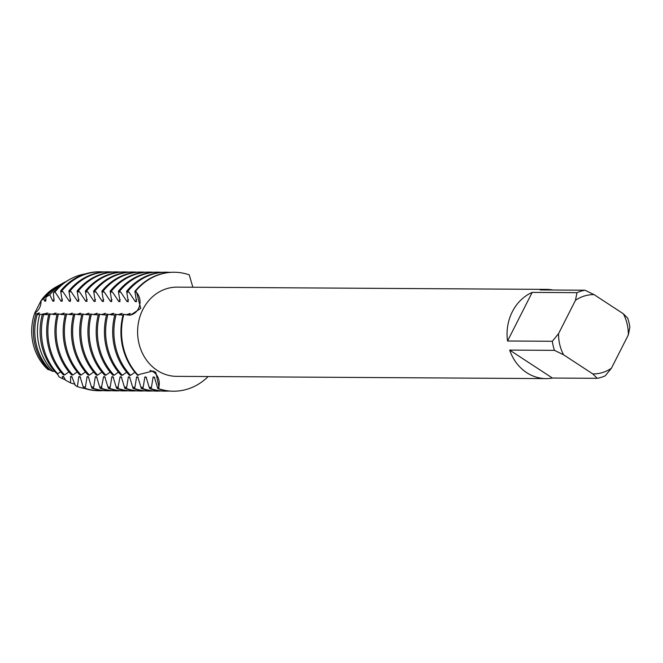 <?xml version="1.0" encoding="UTF-8"?>
<svg xmlns="http://www.w3.org/2000/svg" width="663" height="663" viewBox="0 0 663 663"><rect width="100%" height="100%" fill="white"/><g stroke="black" fill="none" stroke-linecap="round" stroke-linejoin="round"><path stroke-width="0.99" d="M62.256 301.193L60.64 290.891L62.993 291.753L69.308 301.234L70.51 301.242L68.886 290.941L71.248 291.803L77.554 301.284L78.764 301.292L77.14 290.991L79.494 291.853L85.809 301.334L87.01 301.342L85.386 291.04L87.748 291.902L94.055 301.383L95.265 301.392L93.64 291.09L95.994 291.952L102.309 301.433L103.511 301.441L101.887 291.14L104.248 292.002L110.555 301.483L111.765 301.491L110.141 291.19L112.495 292.051L118.81 301.532L120.011 301.541L118.387 291.239L120.749 292.101L127.056 301.582L128.266 301.59L126.641 291.289L128.995 292.151L135.31 301.632L136.512 301.64L134.887 291.339L136.305 292.201A13.285 11.685 -89.7 0 1 139.371 306.372A13.285 11.685 -89.7 0 1 129.136 315.207A13.285 11.685 90.3 0 0 138.476 308.577A13.285 11.685 90.3 0 0 136.305 292.201L135.492 291.347L136.553 292.192L140.722 308.394L130.454 315.149L123.252 314.287A59.479 52.319 90.3 0 0 137.664 375.391L139.263 374.479L152.946 370.998L155.805 372.333L159.004 387.399L158.432 388.593L158.755 387.391A13.285 11.685 90.3 0 0 153.426 371.976A13.285 11.685 90.3 0 0 149.962 370.476A13.285 11.685 -89.7 0 1 158.755 387.391L158.432 388.593L157.827 388.584L154.297 377.048L153.095 377.04L151.454 387.349L150.783 388.543L149.581 388.535L146.051 376.998L144.849 376.99L143.2 387.291L142.528 388.493L141.327 388.485L137.796 376.949L136.595 376.94L134.945 387.242L134.282 388.443L133.081 388.435L129.55 376.899M63.549 376.493L62.339 376.485L62.72 378.747L58.966 376.783L57.308 373.518L58.966 376.783A13.285 11.685 90.3 0 0 56.488 373.095M628.317 334.939A39.647 34.882 -89.7 0 0 623.328 313.773L627.704 318.165A44.603 39.241 -89.7 0 1 629.85 327.257L628.317 334.939L611.435 368.214A39.647 34.882 -89.7 0 1 592.813 373.924L597.189 378.316L552.403 378.043A44.603 39.241 -89.7 0 1 546.03 378.598A44.603 39.241 -89.7 0 1 526.687 372.656A44.603 39.241 -89.7 0 1 509.681 350.089L554.475 350.362A44.603 39.241 -89.7 0 1 552.329 341.271L507.543 340.997L532.198 292.391L576.984 292.665L575.459 300.339L558.569 333.622L552.329 341.271M611.435 368.214L605.186 375.863A44.603 39.241 -89.7 0 1 597.189 378.316M546.03 378.598L176.573 376.352A44.603 39.241 -89.7 0 1 157.222 370.41A44.603 39.241 -89.7 0 1 138.973 320.121A44.603 39.241 -89.7 0 1 177.112 287.137L546.569 289.383A44.603 39.241 -89.7 0 1 552.934 290.013M208.182 376.543A59.479 52.319 -89.7 0 1 158.432 388.593A59.479 52.319 -89.7 0 0 173.482 391.203A59.479 52.319 -89.7 0 0 208.182 376.543M192.842 287.236L189.262 274.863A59.479 52.319 -89.7 0 0 135.492 291.347A59.479 52.319 -89.7 0 1 174.212 272.253A59.479 52.319 -89.7 0 1 189.262 274.863M55.236 371.96A13.285 11.685 90.3 0 0 53.902 371.048M45.175 314.544L47.96 313.06L39.681 314.701L37.244 314.403L39.714 313.011L36.026 313.989L34.7 313.151A49.07 43.161 -89.7 0 0 48.026 369.623L48.034 369.623A49.07 43.161 -89.7 0 1 34.7 313.151A13.285 11.685 90.3 0 0 41.023 300.695L34.7 313.151L41.023 300.695A49.07 43.161 -89.7 0 1 57.2 286.375M138.269 375.391A59.479 52.319 -89.7 0 1 123.848 314.287A59.479 52.319 -89.7 0 0 138.269 375.391M507.543 340.997A44.603 39.241 -89.7 0 1 532.198 292.391M554.475 350.362L563.567 354.78A39.647 34.882 -89.7 0 1 558.569 333.622M563.567 354.78L592.813 373.924M623.328 313.773L594.081 294.629L584.99 290.212L540.196 289.938A44.603 39.241 -89.7 0 1 546.569 289.383M575.459 300.339A39.647 34.882 -89.7 0 1 594.081 294.629M576.984 292.665A44.603 39.241 -89.7 0 1 584.99 290.212M552.403 378.043L509.681 350.089M45.996 297.157L49.783 294.803A54.25 47.719 -89.7 0 1 64.261 282.43L60.457 284.543A51.871 45.631 90.3 0 0 45.996 297.157L45.755 301.085L44.554 301.077L43.824 298.623L41.023 300.695A49.07 43.161 -89.7 0 1 55.974 287.029L58.419 285.67A50.595 44.512 -89.7 0 1 59.438 285.123M129.55 376.891L128.349 376.891L126.699 387.192L126.028 388.394L124.826 388.385L121.296 376.841L120.094 376.833L117.782 388.344L116.572 388.336L113.05 376.791L111.848 376.783L110.199 387.093L109.528 388.294L108.326 388.286L104.795 376.741L103.594 376.733L101.282 388.245L100.072 388.236L96.549 376.692L95.348 376.683L93.698 386.993L93.027 388.195L91.825 388.186L88.295 376.642L87.093 376.634L85.444 386.943L84.773 388.145L83.571 388.137L80.041 376.592L78.839 376.584L77.364 386.595L75.209 385.394L71.795 376.543L70.593 376.534L70.551 382.874L65.596 380.247L63.54 376.493M48.018 369.623L49.899 369.797M37.244 314.403A51.871 45.631 90.3 0 0 50.438 370.327L53.065 371.429L54.291 370.89M48.764 314.726L42.341 314.511A56.695 49.874 90.3 0 0 56.115 372.904L57.731 373.75L60.656 371.819M57.01 314.776L48.996 313.831A59.479 52.319 90.3 0 0 63.408 374.935L64.609 374.943L68.911 371.868M65.264 314.826L57.25 313.881A59.479 52.319 90.3 0 0 71.662 374.985L72.864 374.993L77.157 371.918M73.51 314.884L65.496 313.939A59.479 52.319 90.3 0 0 79.908 375.034L81.11 375.043L85.411 371.968M81.764 314.933L73.75 313.989A59.479 52.319 90.3 0 0 88.162 375.084L89.364 375.092L93.657 372.018M90.011 314.983L81.997 314.038A59.479 52.319 90.3 0 0 96.408 375.134L97.61 375.142L101.911 372.067M98.265 315.033L90.251 314.088A59.479 52.319 90.3 0 0 104.663 375.192L105.865 375.192L110.157 372.117M106.511 315.082L98.497 314.138A59.479 52.319 90.3 0 0 112.909 375.241L114.119 375.241L118.412 372.167M114.765 315.132L106.751 314.187A59.479 52.319 90.3 0 0 121.163 375.291L122.365 375.299L126.658 372.216M123.011 315.182L114.997 314.237A59.479 52.319 90.3 0 0 129.409 375.341L130.619 375.349L134.912 372.266M119.431 314.991L122.216 313.508L117.848 314.676M111.185 314.942L113.961 313.458L112.76 313.458A48.838 42.954 -89.7 0 0 112.412 314.477M112.76 313.45L109.594 314.627M102.931 314.892L105.715 313.408L101.348 314.577M94.685 314.842L97.461 313.359L93.093 314.527M86.43 314.792L89.215 313.309L84.839 314.477M78.184 314.743L80.961 313.259L76.593 314.428M69.93 314.693L72.715 313.209L68.339 314.378M61.676 314.643L64.46 313.16L60.093 314.328M53.43 314.594L56.214 313.11L51.838 314.27M49.783 294.803L52.808 301.135L54.01 301.135L53.363 292.789L55.029 291.919L61.054 301.184L62.264 301.184M127.42 315.107L130.47 313.558L125.738 314.809M157.827 388.584A59.479 52.319 90.3 0 0 172.886 391.195A59.479 52.319 90.3 0 0 173.184 391.203M154.761 377.753A48.838 42.954 -89.7 0 1 153.095 377.04M128.912 314.577A48.838 42.954 -89.7 0 1 129.26 313.558M169.363 391.046A59.479 52.319 -89.7 0 1 165.833 391.153A59.479 52.319 -89.7 0 1 150.783 388.543M130.619 375.349A59.479 52.319 -89.7 0 1 116.207 314.245M149.581 388.535A59.479 52.319 90.3 0 0 164.631 391.145L165.833 391.153M146.515 377.703A48.838 42.954 -89.7 0 1 144.849 376.99M120.666 314.527A48.838 42.954 -89.7 0 1 121.014 313.508M127.064 301.582A48.838 42.954 -89.7 0 1 128.481 299.626M161.109 390.996A59.479 52.319 -89.7 0 1 157.587 391.104A59.479 52.319 -89.7 0 1 142.528 388.493M122.365 375.299A59.479 52.319 -89.7 0 1 107.953 314.196M119.597 291.248A59.479 52.319 -89.7 0 1 158.308 272.153A59.479 52.319 -89.7 0 1 161.83 272.311M141.327 388.485A59.479 52.319 90.3 0 0 156.385 391.095L157.587 391.104M158.308 272.153L157.106 272.145A59.479 52.319 90.3 0 0 118.387 291.239M138.26 377.653A48.838 42.954 -89.7 0 1 136.595 376.94M118.81 301.532A48.838 42.954 -89.7 0 1 120.227 299.577M152.863 390.938A59.479 52.319 -89.7 0 1 149.332 391.054A59.479 52.319 -89.7 0 1 134.282 388.443M114.119 375.241A59.479 52.319 -89.7 0 1 99.699 314.146M111.343 291.198A59.479 52.319 -89.7 0 1 150.062 272.103A59.479 52.319 -89.7 0 1 153.584 272.261M133.081 388.435A59.479 52.319 90.3 0 0 148.131 391.046L149.332 391.054M150.062 272.103L148.852 272.095A59.479 52.319 90.3 0 0 110.141 291.19M130.006 377.595A48.838 42.954 -89.7 0 1 128.349 376.891M104.166 314.428A48.838 42.954 -89.7 0 1 104.514 313.4M110.564 301.483A48.838 42.954 -89.7 0 1 111.981 299.527M144.609 390.888A59.479 52.319 -89.7 0 1 141.086 391.004A59.479 52.319 -89.7 0 1 126.028 388.394M105.865 375.192A59.479 52.319 -89.7 0 1 91.453 314.096M103.097 291.148A59.479 52.319 -89.7 0 1 141.807 272.054A59.479 52.319 -89.7 0 1 145.33 272.211M124.826 388.385A59.479 52.319 90.3 0 0 139.885 390.996L141.086 391.004M141.807 272.054L140.606 272.045A59.479 52.319 90.3 0 0 101.887 291.14M121.76 377.545A48.838 42.954 -89.7 0 1 120.094 376.833M95.911 314.37A48.838 42.954 -89.7 0 1 96.259 313.35M102.309 301.433A48.838 42.954 -89.7 0 1 103.726 299.477M136.363 390.839A59.479 52.319 -89.7 0 1 132.832 390.955A59.479 52.319 -89.7 0 1 117.782 388.344M97.61 375.142A59.479 52.319 -89.7 0 1 83.198 314.047M94.842 291.098A59.479 52.319 -89.7 0 1 133.561 272.004A59.479 52.319 -89.7 0 1 137.084 272.161M116.572 388.336A59.479 52.319 90.3 0 0 131.63 390.946L132.832 390.955M133.561 272.004L132.351 271.996A59.479 52.319 90.3 0 0 93.64 291.09M113.506 377.496A48.838 42.954 -89.7 0 1 111.848 376.783M87.665 314.32A48.838 42.954 -89.7 0 1 88.013 313.301M94.063 301.383A48.838 42.954 -89.7 0 1 95.48 299.427M128.108 390.789A59.479 52.319 -89.7 0 1 124.586 390.905A59.479 52.319 -89.7 0 1 109.528 388.294M89.364 375.092A59.479 52.319 -89.7 0 1 74.952 313.989M86.588 291.049A59.479 52.319 -89.7 0 1 125.307 271.954A59.479 52.319 -89.7 0 1 128.829 272.112M108.326 388.286A59.479 52.319 90.3 0 0 123.384 390.897L124.586 390.905M125.307 271.954L124.105 271.946A59.479 52.319 90.3 0 0 85.386 291.04M105.26 377.446A48.838 42.954 -89.7 0 1 103.594 376.733M79.411 314.27A48.838 42.954 -89.7 0 1 79.759 313.251M85.809 301.334A48.838 42.954 -89.7 0 1 87.226 299.378M119.862 390.739A59.479 52.319 -89.7 0 1 116.332 390.855A59.479 52.319 -89.7 0 1 101.282 388.245M81.11 375.043A59.479 52.319 -89.7 0 1 66.698 313.939M78.342 290.999A59.479 52.319 -89.7 0 1 117.053 271.905A59.479 52.319 -89.7 0 1 120.583 272.062M100.072 388.236A59.479 52.319 90.3 0 0 115.13 390.847L116.332 390.855M117.053 271.905L115.851 271.896A59.479 52.319 90.3 0 0 77.14 290.991M97.005 377.396A48.838 42.954 -89.7 0 1 95.348 376.683M71.156 314.221A48.838 42.954 -89.7 0 1 71.513 313.201M77.554 301.284A48.838 42.954 -89.7 0 1 78.972 299.328M111.608 390.689A59.479 52.319 -89.7 0 1 108.086 390.805A59.479 52.319 -89.7 0 1 93.027 388.195M72.864 374.993A59.479 52.319 -89.7 0 1 58.452 313.889M70.087 290.949A59.479 52.319 -89.7 0 1 108.807 271.855A59.479 52.319 -89.7 0 1 112.329 272.012M91.825 388.186A59.479 52.319 90.3 0 0 106.884 390.797L108.086 390.805M108.807 271.855L107.605 271.847A59.479 52.319 90.3 0 0 68.886 290.941M65.364 379.725A50.595 44.512 -89.7 0 1 62.72 378.747M49.219 369.913A50.595 44.512 -89.7 0 1 36.034 313.989M43.824 298.623A50.595 44.512 -89.7 0 1 58.419 285.67M64.004 377.197A48.838 42.954 -89.7 0 1 62.339 376.485M38.156 314.022A48.838 42.954 -89.7 0 1 38.504 313.002M44.554 301.077A48.838 42.954 -89.7 0 1 45.971 299.129M88.759 377.346A48.838 42.954 -89.7 0 1 87.093 376.634M62.91 314.171A48.838 42.954 -89.7 0 1 63.258 313.151M69.308 301.234A48.838 42.954 -89.7 0 1 70.726 299.278M103.353 390.64A59.479 52.319 -89.7 0 1 99.831 390.756A59.479 52.319 -89.7 0 1 84.773 388.145M64.609 374.943A59.479 52.319 -89.7 0 1 50.197 313.839M61.841 290.9A59.479 52.319 -89.7 0 1 100.552 271.805A59.479 52.319 -89.7 0 1 104.074 271.963M75.027 384.233A54.25 47.719 -89.7 0 1 70.551 382.874M53.065 371.429A54.25 47.719 -89.7 0 1 39.681 314.701M64.261 282.43A54.25 47.719 -89.7 0 1 66.217 281.41M83.571 388.137A59.479 52.319 90.3 0 0 98.63 390.747L99.831 390.756M100.552 271.805L99.351 271.797A59.479 52.319 90.3 0 0 60.64 290.891M72.259 377.247A48.838 42.954 -89.7 0 1 70.593 376.534M46.41 314.071A48.838 42.954 -89.7 0 1 46.758 313.052M52.808 301.135A48.838 42.954 -89.7 0 1 54.225 299.179M55.029 291.919A57.905 50.935 -89.7 0 1 70.104 279.189L68.173 280.267A56.695 49.874 90.3 0 0 53.363 292.789M80.505 377.297A48.838 42.954 -89.7 0 1 78.839 376.584M54.656 314.121A48.838 42.954 -89.7 0 1 55.004 313.102M61.054 301.184A48.838 42.954 -89.7 0 1 62.471 299.228M84.557 388.468A57.905 50.935 -89.7 0 1 77.364 386.595M57.731 373.75A57.905 50.935 -89.7 0 1 43.7 314.254M70.104 279.189A57.905 50.935 -89.7 0 1 85.254 273.91M127.843 291.297A59.479 52.319 -89.7 0 1 166.562 272.203L165.36 272.203A59.479 52.319 90.3 0 0 126.641 291.289M166.562 272.203A59.479 52.319 -89.7 0 1 170.084 272.36M135.31 301.632A48.838 42.954 -89.7 0 1 136.727 299.684M173.905 272.253A59.479 52.319 90.3 0 0 173.607 272.253A59.479 52.319 90.3 0 0 134.887 291.339M135.36 292.192L136.305 292.201A26.503 6.224 -153.1 0 0 136.553 292.192M157.811 387.383L158.755 387.391A26.503 10.964 123.2 0 1 159.004 387.399M143.2 387.291L141.31 387.283M134.945 387.242L133.056 387.233M126.699 387.192L124.81 387.184M118.445 387.142L116.555 387.134M110.199 387.093L108.309 387.084M101.945 387.043L100.055 387.035M93.698 386.993L91.801 386.985M85.444 386.943L83.555 386.935M151.454 387.349L149.556 387.333M62.993 291.753L61.104 291.737M71.248 291.803L69.35 291.786M79.494 291.853L77.604 291.836M87.748 291.902L85.85 291.894M95.994 291.952L94.105 291.944M104.248 292.002L102.351 291.993M112.495 292.051L110.605 292.043M120.749 292.101L118.851 292.093M128.995 292.151L127.105 292.143M172.886 391.195L173.482 391.203M173.607 272.253L174.212 272.253"/></g></svg>
